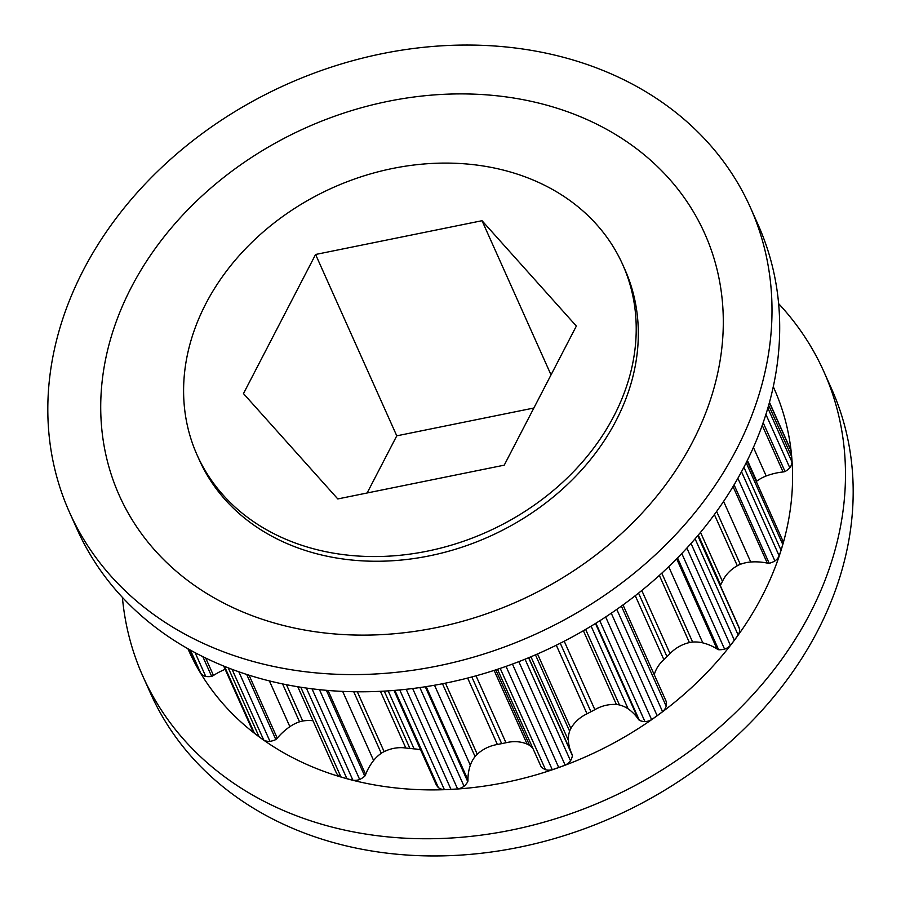<?xml version="1.0" encoding="UTF-8"?>
<svg xmlns="http://www.w3.org/2000/svg" width="901" height="901" viewBox="0 0 901 901"><rect width="100%" height="100%" fill="white"/><g stroke="black" fill="none" stroke-linecap="round" stroke-linejoin="round"><path stroke-width="1.35" d="M253.496 661.571A373.003 301.767 155.9 0 1 69.456 512.218A373.003 301.767 155.9 0 1 166.888 162.608A373.003 301.767 155.9 0 1 566.324 58.069A373.003 301.767 155.9 0 1 750.364 207.433A373.003 301.767 155.9 0 1 652.932 557.043A373.003 301.767 155.9 0 1 253.496 661.571M546.479 105.102A320.666 259.42 -24.1 0 0 131.264 287.453A320.666 259.42 -24.1 0 0 277.542 623.92A320.666 259.42 -24.1 0 0 692.756 441.569A320.666 259.42 -24.1 0 0 546.479 105.102M622.692 264.579L624.798 269.264A233.122 188.602 155.9 0 1 563.902 487.779A233.122 188.602 155.9 0 1 314.258 553.113A233.122 188.602 155.9 0 1 199.222 459.758L197.128 455.073A233.122 188.602 155.9 0 1 258.024 236.558A233.122 188.602 155.9 0 1 507.668 171.235A233.122 188.602 155.9 0 1 622.692 264.579A233.122 188.602 155.9 0 1 561.796 483.082A233.122 188.602 155.9 0 1 312.151 548.416A233.122 188.602 155.9 0 1 197.128 455.073M69.456 512.218L77.159 529.416A373.003 301.767 -24.1 0 0 261.2 678.768A373.003 301.767 -24.1 0 0 660.636 574.241A373.003 301.767 -24.1 0 0 758.056 224.619L750.364 207.433M773.272 386.72A320.666 259.42 155.9 0 1 690.977 688.139A320.666 259.42 155.9 0 1 346.829 778.701A320.666 259.42 155.9 0 1 187.915 648.731M122.39 597.374A373.003 301.767 -24.1 0 0 142.944 676.381A373.003 301.767 -24.1 0 0 326.984 825.733A373.003 301.767 -24.1 0 0 726.409 721.194A373.003 301.767 -24.1 0 0 823.841 371.584A373.003 301.767 -24.1 0 0 778.61 303.626M142.944 676.381L150.636 693.567A373.003 301.767 -24.1 0 0 334.676 842.931A373.003 301.767 -24.1 0 0 734.112 738.392A373.003 301.767 -24.1 0 0 831.544 388.781L823.841 371.584M676.651 558.8L717.005 648.945A56.729 45.895 -24.1 0 0 703.827 643.145A56.729 45.895 -24.1 0 0 702.803 642.875A32.684 26.444 -24.1 0 0 692.621 642.053A15.869 12.839 -24.1 0 0 689.411 642.571A31.862 25.769 -24.1 0 0 670.04 653.63L641.782 590.493M595.471 623.481L638.302 719.167A56.729 45.895 -24.1 0 0 628.143 708.85L591.124 626.15M628.143 708.85A32.684 26.444 -24.1 0 0 619.888 705.078A32.684 26.444 -24.1 0 0 619.46 704.965A15.869 12.839 -24.1 0 0 616.408 704.503A31.862 25.769 -24.1 0 0 594.863 709.673L564.217 641.219M532.784 748.168A32.684 26.444 -24.1 0 0 529.63 745.476A15.869 12.839 -24.1 0 0 527.119 744.113L494.12 670.4M527.119 744.113A31.862 25.769 -24.1 0 0 523.312 742.773A31.862 25.769 -24.1 0 0 505.979 742.751L476.021 675.829M337.796 498.94L504.233 465.164L576.347 326.061L482.024 220.711L315.587 254.476L243.473 393.591L337.796 498.94M533.865 408.018L396.767 435.836L367.135 492.982M737.874 478.262L774.905 560.974A11.6 9.393 -24.1 0 0 779.151 555.849L741.5 471.719M734.067 484.817L769.195 563.294A18.887 15.283 -24.1 0 0 774.905 560.974M779.151 555.849A88.703 71.765 -24.1 0 0 780.998 550.117L743.888 467.202M733.031 486.563L767.292 563.102A19.124 15.475 -24.1 0 0 769.195 563.294M767.292 563.102A56.729 45.895 -24.1 0 0 750.736 561.999A32.684 26.444 -24.1 0 0 740.295 564.33A15.869 12.839 -24.1 0 0 737.311 565.76A31.862 25.769 -24.1 0 0 722.456 581.382L700.516 532.367M720.316 585.594L722.456 581.382M717.005 648.945A19.124 15.475 -24.1 0 0 718.626 649.722A18.887 15.283 -24.1 0 0 724.595 649.137A11.6 9.393 -24.1 0 0 730.407 645.319A88.703 71.765 -24.1 0 0 734.326 640.172A88.703 71.765 -24.1 0 0 738.133 634.991A11.6 9.393 -24.1 0 0 739.597 629.089A18.887 15.283 -24.1 0 0 738.899 627.096L697.892 535.498M635.261 595.696L663.879 659.645L670.04 653.63M663.879 659.645A31.862 25.769 -24.1 0 0 654.261 674.736M638.302 719.167A19.124 15.475 -24.1 0 0 639.417 720.417A18.887 15.283 -24.1 0 0 644.947 721.622A11.6 9.393 -24.1 0 0 651.603 719.584A88.703 71.765 -24.1 0 0 657.122 715.653A88.703 71.765 -24.1 0 0 662.562 711.644A11.6 9.393 -24.1 0 0 666.199 706.215A18.887 15.283 -24.1 0 0 666.064 701.113L623.019 604.943M556.3 645.217L587.013 713.806L594.863 709.673M587.013 713.806A31.862 25.769 -24.1 0 0 570.874 728.47A15.869 12.839 -24.1 0 0 569.623 731.184A32.684 26.444 -24.1 0 0 568.362 740.307A56.729 45.895 -24.1 0 0 571.223 752.515M497.487 669.308L541.152 766.852A18.887 15.283 -24.1 0 0 545.555 769.713A11.6 9.393 -24.1 0 0 552.268 769.691A88.703 71.765 -24.1 0 0 558.71 767.449A88.703 71.765 -24.1 0 0 565.13 765.095A11.6 9.393 -24.1 0 0 570.513 760.804A18.887 15.283 -24.1 0 0 572.417 755.68A19.124 15.475 -24.1 0 0 571.932 754.092L528.763 657.674M467.642 678.059L497.386 744.496L505.979 742.751M497.386 744.496A31.862 25.769 -24.1 0 0 477.26 754.227A15.869 12.839 -24.1 0 0 475.075 756.547A32.684 26.444 -24.1 0 0 470.322 765.231A56.729 45.895 -24.1 0 0 467.979 780.007L426.184 686.63M435.656 783.431A18.887 15.283 -24.1 0 0 435.847 783.87A18.887 15.283 -24.1 0 0 438.415 787.609A11.6 9.393 -24.1 0 0 444.362 789.603A88.703 71.765 -24.1 0 0 450.962 789.31A88.703 71.765 -24.1 0 0 457.584 788.904A11.6 9.393 -24.1 0 0 464.06 786.258A18.887 15.283 -24.1 0 0 467.788 781.73A19.124 15.475 -24.1 0 0 467.979 780.007M420.643 749.925A31.862 25.769 -24.1 0 0 414.122 748.877L388.162 690.887M380.436 691.326L405.822 748.033L414.122 748.877M405.822 748.033A31.862 25.769 -24.1 0 0 384.13 751.637A15.869 12.839 -24.1 0 0 381.269 753.292A32.684 26.444 -24.1 0 0 373.6 760.489A56.729 45.895 -24.1 0 0 365.648 774.477L328.043 690.47M297.78 686.753L336.445 773.126A11.6 9.393 -24.1 0 0 340.916 776.899A88.703 71.765 -24.1 0 0 346.874 778.599A88.703 71.765 -24.1 0 0 352.899 780.187A11.6 9.393 -24.1 0 0 359.679 779.5A18.887 15.283 -24.1 0 0 364.781 776.133A19.124 15.475 -24.1 0 0 365.648 774.477M312.985 720.721A31.862 25.769 -24.1 0 0 302.713 721.025A15.869 12.839 -24.1 0 0 299.526 721.802A32.684 26.444 -24.1 0 0 289.863 726.657A56.729 45.895 -24.1 0 0 277.249 738.178L249.059 675.198M223.696 666.064L252.595 730.621A11.6 9.393 -24.1 0 0 254.397 733.132A88.703 71.765 -24.1 0 0 259.004 736.613A88.703 71.765 -24.1 0 0 263.7 740.014A11.6 9.393 -24.1 0 0 269.973 741.365A18.887 15.283 -24.1 0 0 275.841 739.563A19.124 15.475 -24.1 0 0 277.249 738.178M225.16 669.33A56.729 45.895 -24.1 0 0 213.469 675.457L205.676 658.057M188.85 649.261L195.247 663.575A88.703 71.765 -24.1 0 0 197.938 668.418A88.703 71.765 -24.1 0 0 200.743 673.205A11.6 9.393 -24.1 0 0 205.755 676.448A18.887 15.283 -24.1 0 0 211.667 676.414A19.124 15.475 -24.1 0 0 213.469 675.457M762.212 425.351L783.07 471.966A19.124 15.475 -24.1 0 0 785.053 471.561A18.887 15.283 -24.1 0 0 789.794 467.788A11.6 9.393 -24.1 0 0 791.979 461.976A88.703 71.765 -24.1 0 0 791.528 456.345A88.703 71.765 -24.1 0 0 790.965 450.737A11.6 9.393 -24.1 0 0 790.459 449.205L769.465 402.296M783.07 471.966A56.729 45.895 -24.1 0 0 766.188 475.976A32.684 26.444 -24.1 0 0 756.727 481.179A15.869 12.839 -24.1 0 0 756.277 481.528M780.998 550.117A88.703 71.765 -24.1 0 0 782.732 544.373A11.6 9.393 -24.1 0 0 782.226 539.485L747.064 460.94M782.732 544.373L746.174 462.72M750.736 561.999L723.604 501.384M737.311 565.76L714.38 514.55M698.286 535.036L720.642 584.986M697.768 535.656L739.597 629.089M753.405 447.414L766.188 475.976M695.088 538.809L738.133 634.991M691.022 543.449L734.326 640.172M785.053 471.561L763.158 422.659M686.866 548.056L730.407 645.319M789.794 467.788L765.895 414.404M681.787 553.496L724.595 649.137M791.979 461.976L767.843 408.04M677.529 557.91L718.626 649.722M791.528 456.345L768.654 405.225M790.965 450.737L769.398 402.556M702.803 642.875L668.688 566.684M689.411 642.571L659.352 575.412M638.55 593.106L666.999 656.671M621.397 606.114L666.199 706.215M616.791 609.391L662.562 711.644M611.261 613.209L657.122 715.653M605.663 616.96L651.603 719.584M599.796 620.766L644.947 721.622M595.91 623.21L639.417 720.417M616.408 704.503L583.386 630.723M560.276 643.235L590.955 711.779M570.874 728.47L537.514 653.957M568.362 740.307L530.959 656.761M528.583 657.753L572.417 755.68M525.035 659.205L570.513 760.804M518.83 661.649L565.13 765.095M512.444 664.071L558.71 767.449M506.024 666.391L552.268 769.691M500.201 668.396L545.555 769.713M471.831 676.966L501.688 743.674M477.26 754.227L445.443 683.161M470.322 765.231L434.507 685.233M425.283 686.765L467.788 781.73M419.877 687.564L464.06 786.258M412.658 688.533L457.584 788.904M406.193 689.288L450.962 789.31M399.751 689.952L444.362 789.603M394.886 690.38L438.415 787.609M384.265 691.123L409.955 748.506M384.13 751.637L357.337 691.788M373.6 760.489L342.673 691.405M326.376 690.324L364.781 776.133M319.472 689.67L359.679 779.5M311.994 688.803L352.899 780.187M306.351 688.06L346.874 778.599M300.776 687.226L340.916 776.899M302.713 721.025L286.462 684.704M289.863 726.657L269.388 680.908M246.683 674.444L275.841 739.563M238.833 671.797L269.973 741.365M232.064 669.33L263.7 740.014M228.235 667.866L259.004 736.613M224.529 666.402L254.397 733.132M202.815 656.649L211.667 676.414M195.123 652.696L205.755 676.448M190.415 650.139L200.743 673.205M189.537 649.655L197.938 668.418M396.767 435.836L315.587 254.476M551.029 374.895L482.024 220.711M740.295 564.33L716.622 511.453M747.38 460.31L756.727 481.179M692.621 642.053L661.796 573.171M619.46 704.965L585.639 629.416M569.623 731.184L535.453 654.847M529.63 745.476L495.787 669.86M475.075 756.547L442.481 683.746M381.269 753.292L353.721 691.743M299.526 721.802L282.565 683.915M394.03 690.448L435.847 783.87"/></g></svg>
